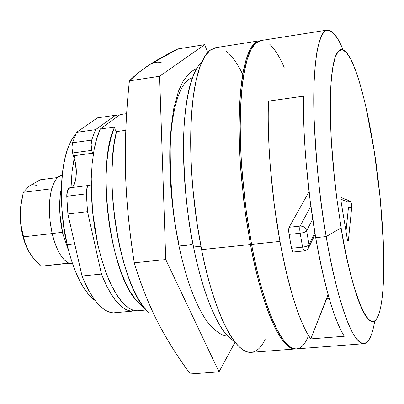 <?xml version="1.0" encoding="UTF-8"?>
<svg xmlns="http://www.w3.org/2000/svg" width="404" height="404" viewBox="0 0 404 404"><rect width="100%" height="100%" fill="white"/><g stroke="black" fill="none" stroke-linecap="round" stroke-linejoin="round"><path stroke-width="0.61" d="M258.934 40.86L215.645 47.692L209.817 50.46L204.485 56.954L199.859 67.054L196.107 80.371L193.334 96.298L191.567 114.085L190.754 132.946L190.804 152.151L191.577 171.079L192.94 189.249L196.854 222.144L201.601 249.632L250.47 244.506L245.869 216.64L243.769 200.621L240.436 164.918L239.451 145.773L239.102 126.361L239.511 107.318L240.774 89.38L242.945 73.351L246.016 59.979L249.899 49.879L254.459 43.435L259.848 40.723M141.208 305.353L135.663 299.677L130.189 291.653L124.947 281.436L120.089 269.246L115.766 255.394L112.105 240.249L109.237 224.245L107.237 207.853L106.176 191.552L106.08 175.836L106.934 161.146L108.701 147.894L111.312 136.421L114.67 126.992L100.288 129.012L96.753 138.557L94.006 150.187L92.142 163.62L91.238 178.502L91.334 194.41L92.445 210.873L94.541 227.396L97.556 243.471L101.389 258.616L105.919 272.397L110.999 284.426L116.468 294.41L122.165 302.116L127.927 307.414M145.102 308.823C120.145 282.351 103.273 180.381 116.503 131.603L125.79 130.31L116.503 131.603L114.266 143.243L112.746 156.363L112.004 170.69L112.059 185.916L112.928 201.702L114.59 217.685L117.008 233.492L120.124 248.758L123.866 263.135L128.129 276.306L132.82 288.007L137.814 298L143.006 306.131L148.278 312.277M138.431 310.701C135.234 311.05 131.901 310.07 128.442 307.772C124.558 305.177 120.71 300.95 116.897 295.082C113.085 289.193 109.529 281.906 106.227 273.22L101.631 259.454L97.733 244.268L92.511 211.509L91.228 178.901L92.112 163.888L93.975 150.349C95.551 141.829 97.652 134.719 100.288 129.012L114.67 126.992L115.024 129.396L116.503 131.603L115.024 129.396L114.67 126.992C96.556 161.913 109.211 269.226 134.901 298.707M100.288 129.012L120.114 114.59L126.649 113.65L120.114 114.59L100.288 129.012M260.03 40.683L255.076 42.89C250.793 46.364 247.238 54.096 244.42 66.079C241.607 78.169 239.9 93.854 239.294 113.145C238.719 132.542 239.4 153.788 241.339 176.881L245.097 211.13L250.47 244.506C254.606 266.393 259.343 285.471 264.691 301.748C270.029 317.903 275.417 329.977 280.846 337.971C286.259 345.875 291.254 349.521 295.834 348.91L295.486 348.945C276.695 349.662 257.782 286.466 250.47 244.506L201.601 249.632C209.196 291.006 229.659 353.263 251.212 352.339L295.45 348.945M251.349 352.328C246.162 352.844 240.592 349.288 234.643 341.658C228.568 333.82 222.629 321.943 216.817 306.035C210.999 290.011 205.929 271.21 201.601 249.632C197.298 227.977 194.228 205.732 192.395 182.896C190.602 160.085 190.208 139.077 191.218 119.862C192.254 100.753 194.491 85.178 197.925 73.134C201.364 61.196 205.565 53.454 210.534 49.904L216.347 47.581M226.235 51.177C231.734 55.525 237.097 62.999 242.339 73.604L242.748 74.442M265.13 339.441C261.353 347.334 256.843 351.621 251.606 352.303M62.731 233.431L59.888 213.948L60.206 195.183L61.433 187.557C58.676 201.354 59.105 216.65 62.731 233.431L68.973 251.894M62.221 175.159C57.762 175.952 54.298 180.447 51.818 188.648L51.687 189.112C48.46 201.965 48.596 216.66 52.106 233.199L52.182 233.512L60.307 232.588M37.112 185.84C34.173 184.269 31.396 184.441 28.785 186.345L40.228 179.785L57.686 177.533L40.228 179.785L28.785 186.345L23.331 192.324L28.785 186.345M21.367 201.475L20.2 214.595L20.851 225.346L22.674 235.411L26.886 247.859M21.311 201.813L20.447 208.343L20.2 214.595L20.508 208.02L23.331 192.324L51.687 188.754L51.687 189.112L51.818 188.648C53.974 181.426 56.954 177.058 60.752 175.548M62.484 232.34L52.182 233.512L52.252 233.825L52.111 233.573L23.488 236.825L52.111 233.573L52.106 233.199L52.252 233.825L52.106 233.199C48.596 216.66 48.46 201.965 51.687 189.112L51.687 188.754L23.331 192.324L21.053 203.439L20.22 213.004L20.7 223.003L22.331 232.3L25.275 243.748L28.512 251.066L33.224 257.999L40.849 266.241L68.857 263.297L40.844 266.236L39.769 265.191L34.118 259.105L30.366 254.106L29.073 252.046L24.725 242.062L21.129 226.134L20.2 215.11C20.316 224.579 21.771 233.532 24.563 241.966L26.947 247.97M72.604 263.797L68.988 263.171L40.849 266.241L68.72 263.06L72.523 263.777M52.252 233.825C56.318 249.773 61.807 259.519 68.72 263.06C61.807 259.519 56.318 249.773 52.252 233.825C54.07 241.481 56.454 247.915 59.413 253.136C62.367 258.323 65.468 261.63 68.72 263.06M51.687 188.754L51.818 188.648C53.49 182.896 55.737 178.942 58.565 176.785L62.226 175.134M51.687 189.112C50.066 194.975 49.288 201.859 49.349 209.762L50.091 221.554L52.106 233.199M92.592 153.202L91.789 150.359L72.599 152.949L73.417 155.777L92.592 153.202L93.198 155.04L92.592 153.202L73.417 155.777L75.048 161.408L72.599 152.949L91.789 150.359L91.147 144.804L91.678 140.112L72.533 142.753L71.963 147.425L72.599 152.949L71.963 147.425L72.533 142.753L91.678 140.112L95.516 129.684L76.563 132.35L72.533 142.753L76.563 132.35L97.409 117.857L115.554 115.246L95.516 129.684L76.563 132.35L97.409 117.857L115.554 115.246L118.044 116.094L115.554 115.246L95.516 129.684L91.678 140.112L91.147 144.804L91.789 150.359L92.592 153.202M132.098 311.171L113.706 312.827M132.037 311.171C121.346 310.418 111.161 298.051 101.47 274.064C106.035 285.875 111.004 294.991 116.377 301.399C121.74 307.747 126.962 311.004 132.037 311.171L113.544 312.842L132.037 311.171L133.078 310.09L132.123 311.171M89.092 185.386L69.746 187.815C67.751 188.416 66.761 191.233 66.766 196.268L86.365 193.849L87.522 211.646L86.365 193.849L66.766 196.268L67.877 213.974L87.522 211.646L101.47 274.064L82.032 276.028L67.877 213.974L87.522 211.646L101.47 274.064L82.032 276.028C91.955 299.864 102.459 312.13 113.544 312.842L113.675 312.837M86.365 193.849C86.335 188.789 87.274 185.961 89.183 185.375L87.971 186.093L87.118 187.698L86.365 193.849M91.153 184.911L89.441 185.36L91.153 184.921M71.114 187.643C75.427 187.532 77.977 172.447 75.048 161.408L76.285 170.932L75.735 179.629L73.493 185.694M69.806 187.809L67.579 190.143L66.766 196.268L67.877 213.974L82.032 276.028C86.703 287.769 91.809 296.814 97.354 303.172C102.879 309.474 108.277 312.696 113.544 312.842M178.568 244.036L178.689 244.43C180.972 246.107 185.724 245.935 192.935 243.92C185.724 245.935 180.972 246.107 178.689 244.43L178.568 244.036M178.795 243.349C173.195 218.993 170.326 187.618 170.195 149.233C170.907 112.317 179.669 80.26 192.36 77.952M157.575 321.806L157.595 321.847C166.398 338.986 177.295 356.353 190.289 373.952L218.993 371.882L165.731 259.555L218.993 371.882L235.052 342.183L218.993 371.882L190.289 373.952C178.068 357.596 167.17 340.229 157.595 321.847C148.303 303.449 140.526 283.765 134.269 262.802C129.295 231.739 126.361 201.096 125.462 170.877L125.462 170.927M125.462 170.831L125.462 170.877C124.861 140.622 126.174 110.625 129.401 80.876C134.739 75.391 141.461 70.008 149.556 64.716L178.058 48.909L204.742 44.662L207.646 52.555L204.742 44.662L178.058 48.909C166.741 54.495 157.242 59.762 149.556 64.716L149.551 64.721C153.298 62.327 157.181 61.625 161.216 62.62M149.556 64.716L138.809 72.432L129.401 80.876L159.61 76.265L204.742 44.662L159.61 76.265L129.401 80.876C126.088 112.767 124.775 142.769 125.462 170.877C126.159 198.909 129.098 229.548 134.269 262.802L165.731 259.555L159.61 76.265L165.731 259.555L134.269 262.802C141.092 285.168 148.869 304.853 157.595 321.847L157.621 321.892M191.001 238.905L191.971 238.82M234.386 341.319C231.25 339.734 227.997 336.774 224.629 332.447C218.862 325.048 213.246 313.964 207.782 299.187C202.313 284.315 197.571 266.923 193.546 247.011C189.537 227.038 186.698 206.525 185.027 185.466C183.386 164.438 183.062 145.026 184.052 127.23C185.072 109.524 187.214 95.031 190.491 83.744C193.577 73.2 197.309 66.079 201.687 62.388C189.865 72.205 183.254 109.671 183.502 148.455C184.507 188.592 187.855 221.442 193.546 247.011L200.934 246.228L193.546 247.011C200.167 281.421 215.504 331.022 234.355 341.279M341.138 227.861L336.734 197.935L334.663 180.401L331.381 141.355L330.492 120.993L330.326 101.268L331.007 83.335L332.618 68.387L335.123 57.439L338.401 51.131L342.254 49.611L346.435 52.535L350.712 59.191C362.04 82.224 370.003 124.235 374.19 150.929L380.214 198.359L383.411 244.43C383.962 259.141 383.926 272.291 383.315 283.881C382.699 295.491 381.487 304.636 379.679 311.312C377.861 317.999 375.508 321.412 372.614 321.559C369.711 321.68 366.438 318.084 362.797 310.777C359.146 303.389 355.424 292.526 351.626 278.184C347.829 263.746 344.329 246.975 341.138 227.861L336.84 198.768L333.507 168.988C331.628 148.93 330.573 130.452 330.336 113.549C330.119 96.733 330.694 82.987 332.058 72.326C333.431 61.746 335.396 54.853 337.956 51.656C340.511 48.505 343.39 48.859 346.597 52.727C349.798 56.59 353.066 63.297 356.404 72.841C359.737 82.36 362.923 93.859 365.974 107.333L374.19 150.929C377.482 170.624 380.27 196.031 382.548 227.149C384.497 257.601 384.391 292.254 380.002 310.07C370.034 350.308 347.723 275.296 341.138 227.861L326.195 236.562L341.138 227.861M339.461 42.016C334.315 32.567 329.063 28.31 324.447 31.507C321.528 35.057 319.079 41.445 317.089 50.677C315.438 61.398 314.368 73.998 313.878 88.476C312.964 142.248 320.185 201.727 326.195 236.562C320.357 205.116 316.292 164.983 313.999 116.16C312.464 69.372 317.63 30.744 327.24 30.083C332.492 30.133 337.774 36.724 343.092 49.843M303.495 96.167C302.818 135.517 307.484 190.506 315.691 237.663L326.195 236.562L315.691 237.663C324.599 287.032 334.128 319.892 344.284 336.244L310.772 338.89C299.5 322.771 289.229 290.279 279.947 241.41C271.427 194.733 267.054 140.233 268.488 101.131L303.495 96.167L268.488 101.131C267.801 121.134 268.458 143.556 270.453 168.402L274.346 205.328L279.947 241.41L251.596 244.385L279.947 241.41C284.259 265.1 289.148 285.476 294.612 302.54C300.061 319.453 305.449 331.573 310.772 338.89L344.284 336.244C339.491 328.816 334.573 316.549 329.523 299.445C324.452 282.184 319.842 261.59 315.691 237.663L310.216 201.222L306.232 163.958C304.101 138.895 303.187 116.302 303.495 96.167M327.215 30.083L260.514 40.612L255.485 43.273L250.945 49.712L247.076 59.812L244.026 73.19L241.87 89.223L240.617 107.161L240.218 126.21L240.572 145.627L241.562 164.776L244.895 200.49L247.001 216.514L251.596 244.385C258.903 286.365 277.775 349.581 296.506 348.864L363.858 343.703C349.46 344.092 333.053 279.437 326.195 236.562C330.972 264.645 338.431 298.925 347.829 322.554C357.186 346.167 367.61 351.192 373.013 329.391M374.771 320.806C372.347 335.436 368.706 343.067 363.858 343.703M347.48 201.808L340.905 199.228L347.48 201.808L350.753 201.439L341.284 197.647L350.753 201.439L351.495 203.747L351.707 207.297L348.379 240.587L351.707 207.297L348.44 207.661L345.996 231.315L348.44 207.661M341.284 197.647L340.91 198.93L341.158 202.081L347.278 239.082L347.915 241.264L348.379 240.587M261.125 40.516L256.101 42.728C251.833 46.202 248.293 53.929 245.491 65.913C242.693 78.007 240.996 93.698 240.405 112.994C239.84 132.396 240.526 153.641 242.466 176.74L246.223 211.004L251.596 244.385C255.727 266.281 260.459 285.37 265.792 301.647C271.119 317.812 276.493 329.891 281.911 337.885C287.219 345.662 292.122 349.324 296.622 348.854M296.849 348.834C301.394 348.203 305.237 343.92 308.388 335.992M284.174 67.332C279.442 56.525 274.649 48.869 269.796 44.364M347.278 239.082L341.158 202.081M329.199 298.349L326.725 298.571L310.772 338.89L328.104 294.491L326.725 298.571L329.199 298.349M304.454 250.581L306.707 249.839L308.363 248.233L309.045 244.708L314.868 232.81L309.045 244.708L308.373 248.213C306.586 250.207 305.166 251.101 304.116 250.899L293.107 252.02L291.542 248.263L302.591 247.127C306.01 246.667 308.161 245.864 309.045 244.708L306.626 230.841L309.045 244.708C308.141 245.854 305.99 246.662 302.591 247.127L304.116 250.899L302.591 247.127L300.147 233.229C303.555 232.754 305.717 231.957 306.626 230.841C305.707 227.654 303.545 226.068 300.147 226.083L310.853 206.065L300.147 226.083C303.566 226.043 305.727 227.629 306.626 230.841L312.686 219.008L306.626 230.841C305.737 231.962 303.576 232.76 300.147 233.229C299.632 229.861 299.632 227.482 300.147 226.083C299.642 227.497 299.637 229.876 300.147 233.229L289.067 234.406L291.542 248.263L302.591 247.127L300.147 233.229L289.067 234.406C288.547 231.053 288.562 228.674 289.107 227.28L300.147 226.083L289.107 227.28L309.05 191.723L289.107 227.28L288.683 230.098L289.067 234.406L291.542 248.263L292.496 251.47L293.193 252.01M75.806 133.971C56.242 156.484 60.287 220.433 67.155 244.566L74.669 243.738L67.155 244.566C71.422 263.61 80.941 290.547 95.329 300.697M74.174 158.055L71.998 172.008L71.028 187.653L72.084 171.215L74.74 155.596M75.816 133.946L72.003 139.168L68.63 146.137C65.706 153.439 63.635 162.479 62.423 173.255C61.226 184.062 61.029 195.693 61.842 208.146L63.792 226.599L67.155 244.566C69.877 256.363 73.27 266.771 77.341 275.801C81.411 284.79 85.769 291.688 90.415 296.496L95.349 300.728M146.076 310.009L138.219 310.716M146.394 310.317L137.36 301.667M24.22 240.92L24.725 242.062M196.496 68.872C192.41 70.043 187.835 74.366 182.765 81.835L178.472 91.228L173.791 108.459C171.453 123.831 170.165 135.85 169.927 144.521C168.953 176.78 171.852 210.04 178.624 244.299C186.108 279.512 195.602 305.242 207.111 321.478C214.893 331.058 221.791 335.951 227.795 336.158M315.125 234.35L308.833 247.273"/></g></svg>
